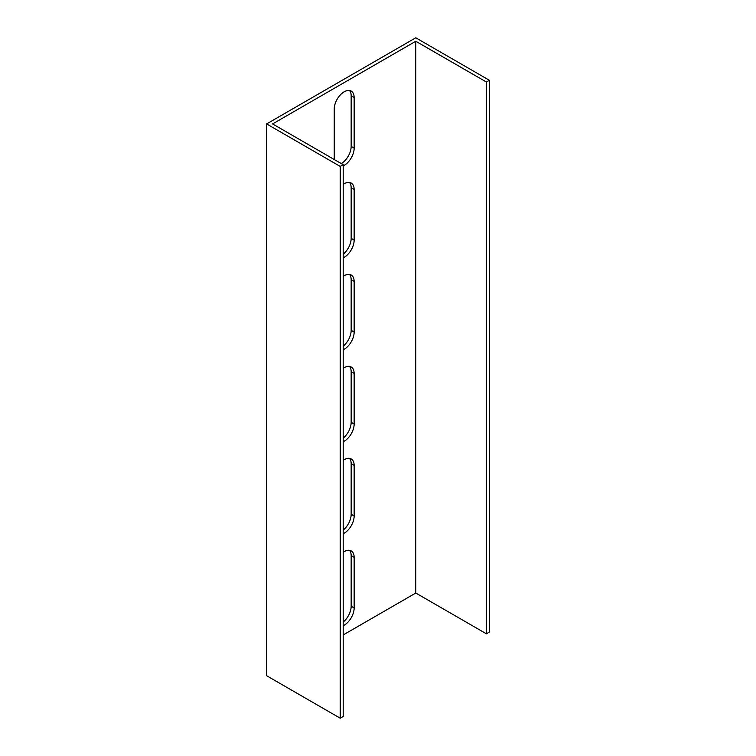 <?xml version="1.0" encoding="UTF-8"?>
<svg xmlns="http://www.w3.org/2000/svg" width="756" height="756" viewBox="0 0 756 756"><rect width="100%" height="100%" fill="white"/><g stroke="black" fill="none" stroke-linecap="round" stroke-linejoin="round"><path stroke-width="1.13" d="M266.613 123.927L266.613 675.713L340.209 718.2L340.209 166.414L266.613 123.927L415.791 37.8L489.387 80.287L489.387 632.073L486.401 633.793L415.791 593.035L343.196 634.945M343.196 622.065A14.08 8.127 120 0 0 351.162 606.208L351.162 555.632A14.08 8.127 120 0 0 349.574 550.321M343.196 438.14A14.08 8.127 120 0 0 351.162 422.283L351.162 371.697A14.08 8.127 120 0 0 349.574 366.395M343.196 254.214A14.08 8.127 120 0 0 351.162 238.348L351.162 187.771A14.08 8.127 120 0 0 349.574 182.47M341.277 163.589A14.08 8.127 120 0 0 351.162 146.39L351.162 95.804A14.08 8.127 120 0 0 349.574 90.503M343.196 346.182A14.08 8.127 120 0 0 351.162 330.315L351.162 279.739A14.08 8.127 120 0 0 349.574 274.428M343.196 530.107A14.08 8.127 120 0 0 351.162 514.241L351.162 463.664A14.08 8.127 120 0 0 349.574 458.353M340.209 718.2L343.196 716.48L343.196 164.695L272.585 123.927L415.791 41.249L415.791 593.035M343.196 552.239A14.08 8.127 -60 0 1 351.228 550.907A14.08 8.127 -60 0 1 354.148 557.352L354.148 607.928A14.08 8.127 -60 0 1 343.196 625.694M343.196 368.304A14.08 8.127 -60 0 1 351.228 366.981A14.08 8.127 -60 0 1 354.148 373.426L354.148 424.003A14.08 8.127 -60 0 1 343.196 441.769M343.196 184.379A14.08 8.127 -60 0 1 351.228 183.046A14.08 8.127 -60 0 1 354.148 189.501L354.148 240.077A14.08 8.127 -60 0 1 343.196 257.834M334.237 159.516L334.237 109.025A14.08 8.127 -60 0 1 340.38 94.859A14.08 8.127 -60 0 1 351.228 91.089A14.08 8.127 -60 0 1 354.148 97.533L354.148 148.11A14.08 8.127 -60 0 1 343.196 165.876M343.196 276.346A14.08 8.127 -60 0 1 351.228 275.014A14.08 8.127 -60 0 1 354.148 281.459L354.148 332.045A14.08 8.127 -60 0 1 343.196 349.801M343.196 460.272A14.08 8.127 -60 0 1 351.228 458.939A14.08 8.127 -60 0 1 354.148 465.384L354.148 515.97A14.08 8.127 -60 0 1 343.196 533.727M415.791 41.249L486.401 82.017L486.401 633.793M489.387 80.287L486.401 82.017M340.209 166.414L343.196 164.695M354.148 607.928L351.162 606.208M354.148 557.352L351.162 555.632M354.148 424.003L351.162 422.283M354.148 373.426L351.162 371.697M354.148 240.077L351.162 238.348M354.148 189.501L351.162 187.771M354.148 148.11L351.162 146.39M354.148 97.533L351.162 95.804M354.148 332.045L351.162 330.315M354.148 281.459L351.162 279.739M354.148 515.97L351.162 514.241M354.148 465.384L351.162 463.664"/></g></svg>
